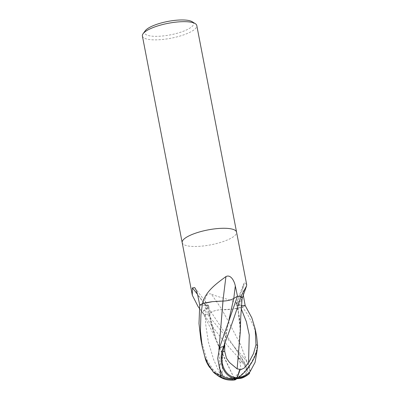 <?xml version="1.0" encoding="UTF-8"?>
<svg xmlns="http://www.w3.org/2000/svg" width="400" height="400" viewBox="0 0 400 400"><rect width="100%" height="100%" fill="white"/><g stroke="black" fill="none" stroke-linecap="round" stroke-linejoin="round"><path stroke-width="0.3" stroke-dasharray="2 1.5" d="M182.19 242.65A27.695 7.585 169.1 0 0 202.88 246.025A27.695 7.585 169.1 0 0 232.745 237.185A27.695 7.585 169.1 0 0 236.57 232.14M246.705 284.765L244.83 282.735L243.67 283.76L242.84 289.595L243.285 295M142.395 36.005A27.695 7.585 169.1 0 0 163.035 39.42A27.695 7.585 169.1 0 0 192.96 30.575A27.695 7.585 169.1 0 0 196.78 25.53M182.18 242.615A27.695 7.585 169.1 0 0 202.82 246.03A27.695 7.585 169.1 0 0 232.745 237.185A27.695 7.585 169.1 0 0 236.575 232.175M145.255 30.76A24.925 6.83 169.1 0 0 159.82 36.225A24.925 6.83 169.1 0 0 190.12 27.98A24.925 6.83 169.1 0 0 192.175 21.725M199.76 305.15L205.38 305.205A7.96 2.18 -10.9 0 1 208.765 306.06A7.96 2.18 -10.9 0 1 207.59 307.89A406.35 395.875 67.6 0 0 197.525 294.375M207.59 307.89A22.035 6.035 169.1 0 0 203.15 313.59A22.035 6.035 169.1 0 0 203.865 314.275A404.045 393.63 67.6 0 0 203.245 313.39L198.03 306.465M203.865 314.275A3.745 1.025 -10.9 0 1 204.045 314.33L203.245 313.39M204.045 314.33A27.695 7.585 169.1 0 0 207.44 314.48L211.16 312.225A7.96 2.18 -10.9 0 1 222.01 309.675A22.035 6.035 169.1 0 0 242.215 307.14A3.745 1.025 -10.9 0 1 242.52 307.035A27.695 7.585 169.1 0 0 245.18 305.6L239.56 305.545A7.96 2.18 -10.9 0 1 236.09 304.09A7.96 2.18 -10.9 0 1 237.35 302.865A22.035 6.035 169.1 0 0 242.015 298.795A22.035 6.035 169.1 0 0 242.08 298.55M237.5 296.275L233.78 298.525A7.96 2.18 -10.9 0 1 222.93 301.08A22.035 6.035 169.1 0 0 212.465 301.65M243.295 377.525A23.985 11.79 29.8 0 0 239.575 358.615L239.415 358.44C226.665 345.42 214.865 330.715 204.005 314.325A27.695 7.585 169.1 0 0 207.49 314.48L235.675 348.52L243.53 357.25L248.835 364.455L250.095 370.845L211.225 312.23C214.215 310.66 217.81 309.81 222.005 309.685A406.35 111.265 -110.1 0 0 211.26 294.045C205.91 292.575 204.67 298.82 205.655 304.18L207.44 314.48M242.215 307.14A404.045 110.635 -110.1 0 0 241.75 306.44C235.165 299.665 222.38 298.95 211.26 294.045M242.52 307.035L241.75 306.44M237.13 368.91L240.265 327.005L237.35 302.88A406.35 346.095 -166 0 1 244.83 282.735M256.63 336.32L253.29 325.31L247.655 314.605L242.485 307.05L232.475 309.105L221.95 309.67L226.285 317.55L221.945 309.69M250.095 370.845L249.84 371.845M249.405 373.15L249.2 373.78M236.13 377.975A25.83 7.765 68.6 0 1 236.065 378.06A25.83 7.765 68.6 0 1 234.235 379.175A25.83 7.765 68.6 0 1 231.605 378.405L234 377.855L239.375 372.41L240.825 368.455L240.11 362.59A26.325 7.21 169.1 0 0 242.035 362.055A22.905 11.26 -150.2 0 1 242.38 377.02A22.905 11.26 -150.2 0 1 236.195 377.975A22.905 11.26 -150.2 0 1 236.13 377.975L236.045 377.8A25.83 25.06 -104.8 0 1 235.755 377.83A25.83 25.06 -104.8 0 1 222.075 375.105M207.69 363.535A26.325 7.21 169.1 0 0 208.375 363.955A22.905 15.655 -127.4 0 0 228.035 379.075M233.54 378.785A22.905 15.655 -127.4 0 0 235.995 377.83A22.905 15.655 -127.4 0 0 236.045 377.8M234.025 377.875L216.255 340.195L207.59 307.87L208.815 306.415L205.33 305.235L199.48 305.17M236.57 378.605L236.795 377.835A25.83 21.525 15 0 0 237.08 377.795A25.83 21.525 15 0 0 238.245 377.595M256.94 350.265A26.325 7.21 169.1 0 0 256.43 349.96A22.905 9.38 123.3 0 1 236.845 377.805A22.905 9.38 123.3 0 1 236.795 377.835M200.83 339.46L207.085 360.195L212.995 369.485L221.15 376.425L232.03 379.33L231.605 378.405M211.225 312.23L207.325 314.58M232.03 379.33A26.815 8.06 -111.4 0 0 234.545 379.98M250.37 371.195L240.49 344.385L226.275 317.535M222.995 301.06L222.89 301.9M218.955 349.825L219.97 369.27M240.34 331.28L237.29 302.89M242.1 298.36L241.9 299.09L237.375 302.88M257.185 349.18L257.425 344.395L256.43 349.96M257.42 344.395L257.605 345.775M250.395 371.175L240.6 344.57L226.285 317.55M240.11 362.59L237.695 357.15L242.035 362.055M237.695 357.15L239.575 358.615M205.04 357.36L208.375 363.955M216.51 374.67A23.985 16.39 52.6 0 1 209.78 367.59M219.94 369.2L218.935 349.905M233.99 377.845L218.33 345.615L211.905 327.045L207.65 307.86M204.005 314.325L203.02 313.31L203.04 311.66L207.565 307.875M237.35 302.88L236.155 304.49L239.61 305.52L241.515 305.54M242.485 307.05A27.695 7.585 169.1 0 0 245.21 305.58M205.38 305.205A403.825 393.42 67.6 0 0 197.65 294.93M211.16 312.225A403.825 110.575 -110.1 0 0 205.655 304.18M239.56 305.545A403.825 343.945 -166 0 1 242.35 297.775M239.415 358.44A27.695 7.585 169.1 0 0 243.53 357.25M221.15 376.425L213.605 359.52L208.33 341.87L205.59 323.7L205.33 305.235M235.675 348.52L232.955 345.2C239.705 354.27 245.11 363.795 249.175 373.79M219.605 368.495L228.745 320.84M241.265 308.86L239.61 305.52M205.47 359.315A27.695 7.585 169.1 0 0 207.085 360.195M208.765 306.06L194.71 287.585M203.15 313.59L199.41 308.355M236.09 304.09L243.67 283.76M234.235 379.175A26.73 26.73 0 0 0 236.39 378.865M237.555 378.625A26.73 26.73 0 0 0 242.38 377.02M208.815 306.415L211.05 322.185L216.255 340.195M229.5 318.8L226.18 332.24L223.115 350.965L222.245 362.615L222.365 375.24M218.33 345.615C215.215 338.105 212.37 331.82 209.81 326.775L203.02 313.31M236.16 304.49C238.88 312.71 240.25 320.215 240.265 327.005"/><path stroke-width="0.6" d="M236.575 232.175A27.695 7.585 169.1 0 0 236.57 232.14A27.695 7.585 169.1 0 0 215.93 228.725A27.695 7.585 169.1 0 0 186.005 237.57A27.695 7.585 169.1 0 0 182.18 242.615A27.695 7.585 169.1 0 0 182.19 242.65M197.525 294.375A406.35 395.875 67.6 0 0 192.385 287.89L194.71 287.585L196.095 289.975L197.65 294.93L199.76 305.15A27.695 7.585 169.1 0 1 202.42 303.72L202.85 302.55C205.885 290.88 217.05 283.205 225.95 276.575C230.555 274.17 234.245 280.64 235.32 285.97L237.5 296.275A27.695 7.585 169.1 0 1 240.895 296.42L246.535 286L246.705 284.765L236.57 232.14A27.695 7.585 169.1 0 0 215.93 228.725A27.695 7.585 169.1 0 0 186.005 237.57A27.695 7.585 169.1 0 0 182.18 242.615L142.395 36.005A27.695 7.585 169.1 0 1 143.115 33.665A27.695 7.585 169.1 0 1 146.215 30.96A27.695 7.585 169.1 0 1 172.27 22.61A27.695 7.585 169.1 0 1 195.245 23.625A27.695 7.585 169.1 0 1 196.78 25.53L236.57 232.14M195.245 23.625L192.175 21.725A24.925 6.83 169.1 0 0 171.5 20.81A24.925 6.83 169.1 0 0 148.05 28.325A24.925 6.83 169.1 0 0 145.255 30.76L143.115 33.665M199.41 308.355L198.03 306.465L192.315 295.24L192.385 287.89M242.08 298.55A22.035 6.035 169.1 0 0 241.075 296.475A3.745 1.025 -10.9 0 1 240.96 296.445L242.1 298.36L240.725 317.155L240.34 331.28L237.135 368.88L229.465 362.465L226.43 358.16L224.695 351.325A26.325 7.21 169.1 0 0 222.77 351.86A22.905 17.535 107.1 0 0 236.645 377.655A22.905 17.535 107.1 0 0 236.71 377.66A25.83 4.225 -82.8 0 0 236.77 377.56A25.83 4.225 -82.8 0 0 239.705 369.27L237.13 368.91M212.465 301.65A22.035 6.035 169.1 0 0 202.725 303.61A3.745 1.025 -10.9 0 1 202.54 303.675L212.465 301.65L222.995 301.06L218.935 349.905M243.285 295L245.18 305.6M241.075 296.475A404.045 344.13 -166 0 1 241.355 295.6M202.725 303.61A404.045 61.13 95.3 0 1 202.85 302.55M222.935 301.055A406.35 61.48 95.3 0 1 225.95 276.575M200.915 314.985L202.455 303.7A27.695 7.585 169.1 0 0 199.73 305.17L199 323.54L200.83 339.46L202.245 346.795L200.42 330.995L200.915 314.985M241.515 305.54L245.21 305.58L251.845 317.885L255.22 328.985L255.985 344.71L253.55 353.465L248.55 362.92L244.27 368.04L239.64 370.24A26.815 4.39 97.2 0 1 236.57 378.605A23.985 11.79 29.8 0 0 243.295 377.525A27.695 27.695 0 0 0 249.2 373.78L249.485 373.44A26.815 22.345 -165 0 1 236.57 378.605A23.985 18.36 -72.9 0 1 223.575 346.71L223.655 346.465C230.43 328.475 236.19 311.795 240.93 296.425L240.96 296.445M240.93 296.425A27.695 7.585 169.1 0 0 237.45 296.27L219.54 347.655L217.71 358.495L219.605 368.495L222.04 373.84L222.185 376.13A26.815 26.015 75.2 0 0 236.57 378.605A23.985 9.82 -56.7 0 0 257.605 345.775L256.63 336.32L255.22 328.985M249.84 371.845L249.405 373.15M222.185 376.13L222.075 375.105L220.76 375.565L219.97 369.27M220.81 375.595L213.325 372.125L207.69 363.535L205.04 357.36L205.545 359.555L202.245 346.795M213.325 372.125A26.73 26.73 0 0 0 228.035 379.075A22.905 15.655 -127.4 0 0 233.54 378.785M238.245 377.595A25.83 21.525 15 0 0 249.235 372.575L250.37 371.195M250.325 371.235L255.085 362.365L257.115 350.385A26.325 7.21 169.1 0 0 256.94 350.265M222.95 301.065C227.145 300.94 230.73 300.09 233.715 298.525L237.615 296.175M236.57 378.605A23.985 16.39 52.6 0 1 228.7 380A27.695 27.695 0 0 0 234.545 379.98A26.815 8.06 -111.4 0 0 236.57 378.605L236.71 377.66M249.49 373.44L249.235 372.575M222.89 301.9L218.955 349.825M224.695 351.325L224.77 344.605L222.77 351.86M224.77 344.605L223.575 346.71M239.64 370.24L239.705 369.27M257.115 350.385L257.185 349.18M228.7 380A23.985 16.39 52.6 0 1 216.51 374.67M209.78 367.59A23.985 16.39 52.6 0 1 205.545 359.555M220.73 375.55L219.94 369.2M242.35 297.775A403.825 343.945 -166 0 1 243.325 295.22M233.785 298.48A403.825 61.1 95.3 0 1 235.32 285.97M257.6 345.59A27.695 7.585 169.1 0 0 255.985 344.71M228.745 320.84L233.715 298.525M248.555 362.92L249.24 334.915L246.37 321.73L241.265 308.86M223.655 346.465A27.695 7.585 169.1 0 0 219.54 347.655M242.015 298.795L246.54 286M192.315 295.24L182.18 242.615M236.39 378.865A26.73 26.73 0 0 0 237.555 378.625"/></g></svg>
